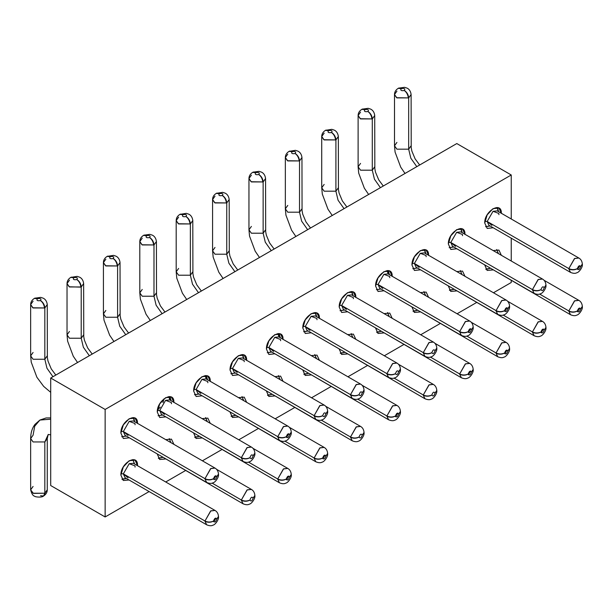<?xml version="1.0" encoding="UTF-8"?>
<svg xmlns="http://www.w3.org/2000/svg" width="613" height="613" viewBox="0 0 613 613"><rect width="100%" height="100%" fill="white"/><g stroke="black" fill="none" stroke-linecap="round" stroke-linejoin="round"><path stroke-width="0.92" d="M50.703 485.534L105.137 516.958L105.137 409.446L50.703 378.022L50.703 485.534L50.703 378.022L105.137 409.446L511.242 174.989L456.808 143.557L50.703 378.022L456.808 143.557L511.242 174.989L105.137 409.446L105.137 516.958L50.703 485.534M511.242 282.501L493.473 292.753L511.242 282.501L511.242 280.509L511.242 282.501M476.577 302.516L457.091 313.764L476.577 302.516M440.188 323.518L420.702 334.767L440.188 323.518M403.806 344.521L384.32 355.778L403.806 344.521M367.425 365.532L347.939 376.78L367.425 365.532M331.035 386.535L311.55 397.791L331.035 386.535M294.654 407.545L275.168 418.794L294.654 407.545M258.272 428.548L238.786 439.805L258.272 428.548M221.883 449.559L202.397 460.807L221.883 449.559M185.501 470.562L165.725 481.979L185.501 470.562M149.112 491.572L105.137 516.958L149.112 491.572M511.242 261L511.242 238.166L511.242 261M511.242 218.987L511.242 174.989L511.242 218.987M137.511 423.345L135.075 418.127L129.197 418.71L123.328 424.909L120.891 433.1L123.328 438.479L129.343 437.812L123.374 438.51L120.891 433.1C120.378 421.024 138.025 410.833 137.511 423.506M173.893 402.335L171.464 397.124L165.587 397.707L159.709 403.906L157.28 412.097L159.709 417.476L165.587 416.894L159.763 417.499L157.28 412.097C156.759 400.013 174.406 389.83 173.893 402.503M210.274 381.332L207.845 376.114L201.968 376.696L196.099 382.895L193.662 391.086L196.099 396.465L202.114 395.799L196.145 396.496L193.662 391.086C193.149 379.01 210.795 368.819 210.282 381.493M246.664 360.321L244.227 355.111L238.357 355.693L232.48 361.892L230.044 370.083L232.48 375.462L238.503 374.796L232.534 375.485L230.044 370.083C229.53 358 247.177 347.816 246.664 360.49M283.045 339.318L280.616 334.1L274.739 334.683L268.862 340.889L266.433 349.073L268.862 354.452L274.885 353.785L268.915 354.483L266.433 349.073C265.919 336.997 283.558 326.806 283.045 339.479M319.434 318.308L316.998 313.097L311.12 313.68L305.251 319.879L302.814 328.07L305.251 333.449L311.266 332.782L305.297 333.472L302.814 328.07C302.301 315.986 319.948 305.803 319.434 318.476M355.816 297.305L353.387 292.087L347.51 292.669L341.633 298.876L339.204 307.059L341.633 312.438L347.655 311.772L341.686 312.469L339.204 307.059C338.683 294.983 356.329 284.792 355.816 297.466M392.197 276.294L389.768 271.084L383.891 271.666L378.022 277.865L375.585 286.056L378.022 291.436L384.037 290.769L378.068 291.466L375.585 286.056C375.072 273.973 392.718 263.789 392.197 276.463M428.587 255.292L426.15 250.073L420.28 250.656L414.403 256.862L411.967 265.046L414.403 270.425L420.28 269.843L414.457 270.456L411.967 265.046C411.453 252.97 429.1 242.779 428.587 255.452M464.968 234.289L462.539 229.07L456.662 229.653L450.785 235.852L448.356 244.043L450.785 249.422L456.808 248.755L450.839 249.453L448.356 244.043C447.842 231.959 465.482 221.776 464.968 234.45M501.357 213.278L498.921 208.06L493.044 208.642L487.174 214.849L484.737 223.032L487.174 228.411L493.189 227.745L487.22 228.442L484.737 223.032C484.224 210.956 501.871 200.765 501.357 213.439M120.891 475.113C120.378 463.037 138.025 452.846 137.511 465.52L135.075 460.141L129.197 460.723L123.328 466.922L120.891 475.113L123.328 480.492L129.059 479.994L123.274 480.462L120.891 475.113M157.28 454.11L159.709 459.489L165.441 458.984L159.664 459.459L157.28 454.11M165.725 439.636L171.464 439.138L173.893 444.348L171.464 439.138L165.725 439.636M193.662 433.1L196.099 438.479L201.83 437.981L196.045 438.448L193.662 433.1M202.114 418.633L207.845 418.127L210.274 423.345L207.845 418.127L202.114 418.633M230.044 412.097L232.48 417.476L238.212 416.97L232.427 417.445L230.044 412.097M238.495 397.622L244.227 397.124L246.664 402.335L244.227 397.124L238.495 397.622M266.433 391.086L268.862 396.465L274.601 395.967L268.816 396.435L266.433 391.086M274.885 376.62L280.616 376.114L283.045 381.332L280.616 376.114L274.885 376.62M302.814 370.083L305.251 375.462L310.983 374.957L305.197 375.432L302.814 370.083M311.266 355.609L316.998 355.111L319.434 360.321L316.998 355.111L311.266 355.609M339.204 349.073L341.633 354.452L347.364 353.954L341.587 354.421L339.204 349.073M347.648 334.606L353.387 334.1L355.816 339.318L353.387 334.1L347.648 334.606M375.585 328.07L378.022 333.449L383.753 332.943L377.968 333.418L375.585 328.07M384.037 313.595L389.768 313.097L392.197 318.308L389.768 313.097L384.037 313.595M411.967 307.059L414.403 312.438L420.135 311.94L414.35 312.408L411.967 307.059M420.418 292.593L426.15 292.087L428.587 297.305L426.15 292.087L420.418 292.593M448.356 286.056L450.785 291.436L456.516 290.93L450.739 291.405L448.356 286.056M456.808 271.582L462.539 271.084L464.968 276.294L462.539 271.084L456.808 271.582M484.737 265.046L487.174 270.425L492.906 269.927L487.12 270.402L484.737 265.046M493.189 250.579L498.921 250.073L501.357 255.292L498.921 250.073L493.189 250.579M133.557 417.622L134.783 421.759M169.939 396.611L171.173 400.756M206.32 375.608L207.554 379.746M242.71 354.598L243.943 358.743M279.091 333.595L280.325 337.74M315.48 312.584L316.706 316.729M351.862 291.581L353.096 295.727M388.244 270.571L389.477 274.716M424.633 249.568L425.866 253.713M461.014 228.557L462.248 232.702M497.404 207.554L498.63 211.7M126.339 478.416L122.125 479.427M158.323 458.164L162.698 457.398L158.506 458.424M199.11 436.41L194.896 437.414M235.492 415.399L231.277 416.411M267.475 395.14L271.85 394.381L267.666 395.4M308.262 373.386L304.048 374.397M344.644 352.383L340.43 353.394M376.627 332.123L381.01 331.365L376.819 332.384M417.415 310.37L413.2 311.381M453.796 289.359L449.59 290.37M485.78 269.107L490.162 268.341L485.971 269.368M134.622 421.675L133.159 417.583M128.071 435.445L123.328 431.529L121.014 431.368L123.328 431.529L129.197 421.353L134.967 423.506L135.075 424.748M126.194 435.989L121.703 436.762L126.316 436.065M171.004 400.672L169.548 396.58M164.46 414.434L159.709 410.518L157.403 410.365L159.709 410.518L165.587 400.35L171.349 402.503L171.456 403.737M162.575 414.986L158.085 415.76L162.698 415.055M164.023 398.779L162.966 402.572M160.33 407.147L157.449 410.051M207.393 379.662L205.93 375.57M200.842 393.431L196.099 389.516L193.785 389.362L196.099 389.516L201.968 379.34L207.73 381.493L207.845 382.734M198.957 393.975L194.474 394.757L199.087 394.052M243.775 358.659L242.311 354.567M237.231 372.428L232.48 368.513L230.174 368.352L232.48 368.513L238.357 358.337L244.12 360.49L244.227 361.731M235.346 372.972L230.856 373.746L235.469 373.041M280.156 337.648L278.7 333.556M273.613 351.418L268.869 347.502L266.555 347.349L268.869 347.502L274.739 337.334L280.501 339.479L280.616 340.721M271.728 351.962L267.245 352.743L271.85 352.038M316.546 316.645L315.082 312.553M309.994 330.415L305.251 326.499L302.937 326.338L305.251 326.499L311.12 316.323L316.89 318.476L316.998 319.718M308.109 330.959L303.627 331.733L308.239 331.028M352.927 295.635L351.471 291.543M346.383 309.404L341.633 305.489L339.326 305.335L341.633 305.489L347.51 295.32L353.272 297.474L353.379 298.707M344.498 309.948L340.008 310.73L344.621 310.025M389.316 274.632L387.853 270.54M382.765 288.401L378.022 284.486L375.708 284.325L378.022 284.486L383.891 274.31L389.653 276.463L389.768 277.704M380.88 288.945L376.397 289.719L381.01 289.014M425.698 253.621L424.234 249.529M419.146 267.391L414.403 263.475L412.097 263.322L414.403 263.475L420.28 253.307L426.043 255.46L426.15 256.694M417.269 267.942L412.779 268.716L417.392 268.011M462.079 232.618L460.624 228.526M455.536 246.388L450.793 242.472L448.478 242.311L450.793 242.472L456.662 232.296L462.424 234.45L462.531 235.691M453.651 246.932L449.168 247.706L453.773 247.001M498.469 211.615L497.005 207.516M491.917 225.377L487.174 221.462L484.86 221.308L487.174 221.462L493.044 211.293L498.813 213.447L498.921 214.68M490.032 225.929L485.55 226.703L490.162 225.998M134.622 464.018L132.837 459.589L134.492 463.949M121.941 479.167L126.316 478.408M128.071 477.788L123.328 473.872L120.976 473.711L123.328 473.872L129.197 463.704L134.967 465.849L135.075 467.091M170.935 442.64L169.219 438.586L170.866 442.601M162.66 457.045L243.085 503.809L241.369 500.285L243.085 503.809C245.798 504.913 247.897 505.028 249.376 504.147C251.437 503.97 255.437 498.576 254.885 495.71L253.108 498.185C252.096 501.097 251.046 501.733 249.958 500.078C247.085 501.564 244.219 501.633 241.369 500.285M207.317 421.637L205.608 417.576L207.248 421.591M194.704 437.153L199.087 436.395M199.041 436.042L279.467 482.806L277.75 479.274L279.467 482.806C282.187 483.91 284.279 484.017 285.758 483.144C287.826 482.96 291.826 477.565 291.275 474.7L289.497 477.182C288.478 480.094 287.428 480.722 286.34 479.075C283.467 480.561 280.608 480.623 277.75 479.274M243.706 400.626L241.989 396.573L243.629 400.588M231.093 416.15L235.469 415.384M235.43 415.032L315.856 461.796L314.14 458.271L315.856 461.796C318.568 462.899 320.668 463.014 322.139 462.133C324.208 461.957 328.208 456.562 327.656 453.697L325.878 456.172C324.867 459.083 323.817 459.719 322.729 458.064C319.856 459.551 316.99 459.62 314.14 458.271M280.087 379.623L278.379 375.562L280.018 379.585M271.812 394.029L352.237 440.793L350.521 437.261L352.237 440.793C354.95 441.896 357.05 442.004 358.528 441.13C360.597 440.946 364.597 435.552 364.045 432.686L362.26 435.169C361.249 438.08 360.199 438.709 359.111 437.061C356.237 438.548 353.372 438.609 350.521 437.261M316.477 358.62L314.76 354.559L316.4 358.574M303.864 374.137L308.239 373.378M308.193 373.018L388.619 419.782L386.903 416.258L388.619 419.782C391.339 420.886 393.431 421.001 394.91 420.12C396.979 419.943 400.979 414.549 400.427 411.683L398.649 414.158C397.63 417.07 396.58 417.706 395.5 416.058C392.626 417.537 389.761 417.606 386.903 416.258M352.858 337.61L351.142 333.556L352.789 337.571M340.246 353.126L344.621 352.368M344.583 352.015L425.008 398.779L423.292 395.247L425.008 398.779C427.721 399.883 429.82 399.99 431.299 399.117C433.36 398.933 437.36 393.538 436.808 390.673L435.031 393.155C434.019 396.067 432.97 396.695 431.881 395.048C429.008 396.534 426.142 396.603 423.292 395.247M389.24 316.607L387.531 312.546L389.171 316.561M380.964 331.005L461.39 377.769L459.673 374.244L461.39 377.769C464.11 378.872 466.202 378.987 467.681 378.106C469.75 377.93 473.749 372.535 473.198 369.67L471.42 372.152C470.401 375.064 469.351 375.692 468.263 374.045C465.39 375.524 462.531 375.593 459.673 374.244M425.629 295.596L423.912 291.543L425.552 295.558M413.016 311.113L417.392 310.354M417.353 310.002L497.771 356.766L496.063 353.241L497.771 356.766C500.492 357.869 502.591 357.984 504.062 357.103C506.131 356.919 510.131 351.525 509.579 348.659L507.802 351.142C506.79 354.053 505.74 354.682 504.652 353.034C501.779 354.521 498.913 354.59 496.063 353.241M462.01 274.593L460.294 270.532L461.941 274.547M449.398 290.11L453.773 289.351M453.735 288.991L534.161 335.755L532.444 332.231L534.161 335.755C536.873 336.859 538.973 336.974 540.451 336.093C542.52 335.916 546.52 330.522 545.968 327.656L544.183 330.139C543.172 333.051 542.122 333.679 541.034 332.031C538.16 333.51 535.295 333.579 532.444 332.231M498.4 253.583L496.683 249.529L498.323 253.544M490.116 267.988L570.542 314.753L568.826 311.228L570.542 314.753C573.262 315.856 575.354 315.971 576.833 315.09C578.902 314.906 582.902 309.511 582.35 306.646L580.572 309.128C579.553 312.04 578.503 312.676 577.423 311.021C574.55 312.507 571.684 312.576 568.826 311.228M204.98 478.669C207.83 480.033 210.696 480.033 213.569 478.669C214.588 475.757 215.638 475.129 216.726 476.776L218.496 474.071C218.213 471.236 217.048 469.244 215.002 468.087L133.35 420.947L129.197 421.353L123.328 431.529L204.98 478.669L210.849 468.493L215.002 468.087L210.611 468.639L204.98 478.669L123.328 431.529L125.044 435.33L206.696 482.469L204.98 478.945L206.696 482.469C209.416 483.573 211.508 483.688 212.987 482.806C215.056 482.63 219.056 477.236 218.504 474.37L216.726 476.853C215.715 479.764 214.657 480.393 213.577 478.745C210.703 480.224 207.838 480.293 204.98 478.945M241.361 457.666C244.219 459.022 247.085 459.022 249.958 457.666C250.97 454.754 252.02 454.118 253.108 455.765L254.885 453.068C254.602 450.233 253.437 448.233 251.391 447.076L169.74 399.937L165.587 400.35L159.709 410.518L241.361 457.666L247.238 447.49L251.391 447.076L246.993 447.636L241.361 457.666L159.709 410.518L161.434 414.327L243.085 461.466L241.369 457.942L243.085 461.466C245.798 462.57 247.897 462.685 249.376 461.804C251.437 461.62 255.437 456.225 254.885 453.359L253.108 455.842C252.096 458.754 251.046 459.39 249.958 457.735C247.085 459.221 244.219 459.29 241.369 457.942M277.75 436.655C280.601 438.019 283.467 438.019 286.34 436.655C287.359 433.743 288.409 433.115 289.489 434.763L291.267 432.058C290.983 429.223 289.819 427.23 287.773 426.073L206.121 378.934L201.968 379.34L196.099 389.516L277.75 436.655L283.62 426.487L287.773 426.073L283.382 426.625L277.75 436.655L196.099 389.516L197.815 393.316L279.467 440.456L277.75 436.931L279.467 440.456C282.187 441.559 284.279 441.674 285.758 440.793C287.826 440.617 291.826 435.222 291.275 432.357L289.497 434.839C288.478 437.751 287.428 438.379 286.34 436.732C283.467 438.211 280.608 438.28 277.75 436.931M314.132 415.652C316.982 417.009 319.848 417.009 322.729 415.652C323.741 412.741 324.79 412.105 325.878 413.76L327.656 411.055C327.365 408.22 326.2 406.22 324.154 405.063L242.51 357.923L238.357 358.337L232.48 368.513L314.132 415.652L320.001 405.477L324.154 405.063L319.764 405.622L314.132 415.652L232.48 368.513L234.204 372.313L315.856 419.453L314.14 415.928L315.856 419.453C318.568 420.556 320.668 420.671 322.139 419.79C324.208 419.606 328.208 414.219 327.656 411.346L325.878 413.829C324.867 416.74 323.817 417.376 322.729 415.721C319.856 417.208 316.99 417.277 314.14 415.928M350.513 394.642C353.372 396.006 356.237 396.006 359.111 394.642C360.122 391.73 361.172 391.102 362.26 392.749L364.038 390.052C363.754 387.209 362.589 385.217 360.544 384.06L278.892 336.92L274.739 337.334L268.869 347.502L350.513 394.642L356.391 384.474L360.544 384.06L356.145 384.619L350.513 394.642L268.869 347.502L270.586 351.303L352.237 398.442L350.521 394.918L352.237 398.442C354.95 399.553 357.05 399.661 358.528 398.779C360.597 398.603 364.597 393.209 364.045 390.343L362.26 392.826C361.249 395.737 360.199 396.366 359.111 394.718C356.237 396.205 353.372 396.266 350.521 394.918M386.903 373.639C389.753 374.995 392.619 374.995 395.492 373.639C396.511 370.727 397.561 370.091 398.649 371.746L400.419 369.041C400.136 366.206 398.971 364.206 396.925 363.049L315.274 315.91L311.12 316.323L305.251 326.499L386.903 373.639L392.772 363.463L396.925 363.049L392.535 363.609L386.903 373.639L305.251 326.499L306.967 330.3L388.619 377.439L386.903 373.915L388.619 377.439C391.339 378.543 393.431 378.658 394.91 377.777C396.979 377.593 400.979 372.206 400.427 369.332L398.649 371.815C397.63 374.727 396.58 375.363 395.5 373.708C392.626 375.194 389.761 375.263 386.903 373.915M423.284 352.628C426.142 353.992 429.008 353.992 431.881 352.628C432.893 349.716 433.943 349.088 435.031 350.736L436.808 348.038C436.525 345.196 435.353 343.203 433.314 342.046L351.663 294.907L347.51 295.32L341.633 305.489L423.284 352.628L429.161 342.46L433.314 342.046L428.916 342.606L423.284 352.628L341.633 305.489L343.357 309.289L425.008 356.429L423.292 352.904L425.008 356.429C427.721 357.54 429.82 357.647 431.299 356.766C433.36 356.59 437.36 351.195 436.808 348.33L435.031 350.812C434.019 353.724 432.97 354.352 431.881 352.705C429.008 354.191 426.142 354.253 423.292 352.904M459.673 331.625C462.524 332.982 465.39 332.982 468.263 331.625C469.274 328.714 470.332 328.078 471.412 329.733L473.19 327.028C472.907 324.193 471.742 322.193 469.696 321.043L388.044 273.896L383.891 274.31L378.022 284.486L459.673 331.625L465.543 321.45L469.696 321.043L465.305 321.595L459.673 331.625L378.022 284.486L379.738 288.286L461.39 335.426L459.673 331.901L461.39 335.426C464.11 336.529 466.202 336.644 467.681 335.763C469.75 335.587 473.749 330.192 473.198 327.327L471.42 329.802C470.401 332.713 469.351 333.349 468.263 331.694C465.39 333.181 462.531 333.25 459.673 331.901M496.055 310.615C498.905 311.979 501.771 311.979 504.652 310.615C505.664 307.703 506.713 307.075 507.802 308.722L509.579 306.025C509.288 303.182 508.123 301.19 506.077 300.033L424.434 252.893L420.28 253.307L414.403 263.475L496.055 310.615L501.924 300.447L506.077 300.033L501.687 300.592L496.055 310.615L414.403 263.475L416.127 267.276L497.771 314.423L496.063 310.891L497.771 314.423C500.492 315.526 502.591 315.634 504.062 314.76C506.131 314.576 510.131 309.182 509.579 306.316L507.802 308.799C506.79 311.711 505.74 312.339 504.652 310.691C501.779 312.178 498.913 312.239 496.063 310.891M532.436 289.612C535.295 290.976 538.16 290.976 541.034 289.612C542.045 286.7 543.095 286.072 544.183 287.719L545.961 285.014C545.677 282.179 544.513 280.179 542.467 279.03L460.815 231.89L456.662 232.296L450.793 242.472L532.436 289.612L538.314 279.436L542.467 279.03L538.068 279.582L532.436 289.612L450.793 242.472L452.509 246.273L534.161 293.412L532.444 289.888L534.161 293.412C536.873 294.516 538.973 294.631 540.451 293.75C542.52 293.573 546.52 288.179 545.968 285.313L544.183 287.788C543.172 290.7 542.122 291.336 541.034 289.688C538.16 291.167 535.295 291.236 532.444 289.888M568.826 268.601C571.676 269.965 574.542 269.965 577.415 268.601C578.434 265.69 579.484 265.061 580.572 266.709L582.342 264.011C582.059 261.169 580.894 259.176 578.848 258.019L497.197 210.88L493.044 211.293L487.174 221.462L568.826 268.601L574.695 258.433L578.848 258.019L574.458 258.579L568.826 268.601L487.174 221.462L488.89 225.27L570.542 272.41L568.826 268.877L570.542 272.41C573.262 273.513 575.354 273.62 576.833 272.747C578.902 272.563 582.902 267.168 582.35 264.303L580.572 266.785C579.553 269.697 578.503 270.325 577.423 268.678C574.55 270.164 571.684 270.233 568.826 268.877M204.98 521.012C207.83 522.376 210.696 522.376 213.569 521.012C214.588 518.1 215.638 517.472 216.726 519.119L218.496 516.422C218.213 513.579 217.048 511.587 215.002 510.43L210.611 510.989L204.98 521.012L210.849 510.844L215.002 510.43L133.35 463.29L129.197 463.704L123.328 473.872L204.98 521.012L123.328 473.872L125.044 477.673L206.696 524.812L204.98 521.288L206.696 524.812C209.416 525.923 211.508 526.031 212.987 525.149C215.056 524.973 219.056 519.579 218.504 516.713L216.726 519.196C215.715 522.107 214.657 522.736 213.577 521.088C210.703 522.575 207.838 522.636 204.98 521.288M241.361 500.009L212.106 483.113L241.361 500.009L247.238 489.833L251.391 489.419L246.993 489.979L241.361 500.009C244.219 501.365 247.085 501.365 249.958 500.009C250.97 497.097 252.02 496.461 253.108 498.116L254.885 495.411C254.602 492.576 253.437 490.576 251.391 489.419L216.558 469.313M277.75 478.998L248.495 462.11L277.75 478.998L283.62 468.83L287.773 468.416L283.382 468.976L277.75 478.998C280.601 480.362 283.467 480.362 286.34 478.998C287.359 476.086 288.409 475.458 289.489 477.106L291.267 474.408C290.983 471.566 289.819 469.573 287.773 468.416L252.939 448.31M314.132 457.995L284.876 441.107L314.132 457.995L320.001 447.819L324.154 447.413L319.764 447.965L314.132 457.995C316.982 459.352 319.848 459.352 322.729 457.995C323.741 455.084 324.79 454.448 325.878 456.103L327.656 453.398C327.365 450.563 326.2 448.563 324.154 447.413L289.328 427.299M325.089 455.053L322.936 458.785M350.513 436.985L321.258 420.097L350.513 436.985L356.391 426.817L360.544 426.403L356.145 426.962L350.513 436.985C353.372 438.349 356.237 438.349 359.111 436.985C360.122 434.073 361.172 433.445 362.26 435.092L364.038 432.395C363.754 429.552 362.589 427.56 360.544 426.403L325.71 406.296M386.903 415.982L357.647 399.094L386.903 415.982L392.772 405.806L396.925 405.4L392.535 405.952L386.903 415.982C389.753 417.346 392.619 417.346 395.492 415.982C396.511 413.07 397.561 412.442 398.649 414.089L400.419 411.384C400.136 408.549 398.971 406.549 396.925 405.4L362.099 385.286M397.86 413.039L395.707 416.771M423.284 394.971L394.029 378.083L423.284 394.971L429.161 384.803L433.314 384.389L428.916 384.949L423.284 394.971C426.142 396.335 429.008 396.335 431.881 394.971C432.893 392.059 433.943 391.431 435.031 393.079L436.808 390.381C436.525 387.539 435.353 385.546 433.314 384.389L398.481 364.283M459.673 373.968L430.418 357.08L459.673 373.968L465.543 363.793L469.696 363.386L465.305 363.938L459.673 373.968C462.524 375.332 465.39 375.332 468.263 373.968C469.274 371.057 470.332 370.428 471.412 372.076L473.19 369.371C472.907 366.536 471.742 364.536 469.696 363.386L434.862 343.272M470.631 371.026L468.478 374.758M496.055 352.965L466.8 336.07L496.055 352.965L501.924 342.79L506.077 342.376L501.687 342.935L496.055 352.965C498.905 354.322 501.771 354.322 504.652 352.965C505.664 350.054 506.713 349.418 507.802 351.065L509.579 348.368C509.288 345.533 508.123 343.533 506.077 342.376L471.251 322.269M532.436 331.955L503.181 315.067L532.436 331.955L538.314 321.787L542.467 321.373L538.068 321.925L532.436 331.955C535.295 333.319 538.16 333.319 541.034 331.955C542.045 329.043 543.095 328.415 544.183 330.062L545.961 327.357C545.677 324.522 544.513 322.53 542.467 321.373L507.633 301.259M568.826 310.952L539.57 294.056L568.826 310.952L574.695 300.776L578.848 300.362L574.458 300.922L568.826 310.952C571.676 312.308 574.542 312.308 577.415 310.952C578.434 308.04 579.484 307.404 580.572 309.059L582.342 306.354C582.059 303.519 580.894 301.519 578.848 300.362L544.022 280.256M50.703 430.288L50.703 433.268L50.703 430.288M288.708 433.713L286.555 437.444L288.708 433.713M507.012 307.68L504.859 311.404M579.783 265.667L577.63 269.398M213.784 521.801L215.937 518.077M286.555 479.787L288.708 476.063M504.859 353.755L507.012 350.023M541.248 332.744L543.402 329.012M577.63 311.741L579.783 308.01M50.703 419.2L39.922 420.051L50.703 419.2M30.65 438.563L33.079 441.95L44.826 441.95L48.228 434.441L44.826 441.95L47.262 438.556L44.826 441.95L33.079 441.95L30.65 438.556L33.079 435.169L34.719 426.188L39.922 420.051L35.002 424.365C32.144 428.096 30.696 432.824 30.65 438.563L30.65 489.833L33.079 493.227L44.826 493.227L44.826 441.95L44.826 493.227L47.262 489.833L44.826 493.227L33.393 493.396L30.65 489.833L33.079 486.446M368.635 194.467L364.344 188.183L358.697 173.111L358.115 166.797L360.544 170.192L372.29 170.192L372.29 118.914L374.719 115.52L372.29 118.914L372.29 170.192L374.719 166.797L372.29 170.192L374.428 179.172L380.412 187.662L374.428 179.172L372.29 170.192L360.544 170.192L358.115 166.797L360.544 163.403M77.56 362.513L73.269 356.237L67.622 341.165L67.032 334.851L69.468 338.238L81.215 338.238L81.215 286.961L83.644 283.574L81.215 286.961L81.215 338.238L83.644 334.851L81.215 338.238L83.353 347.226L89.337 355.716L83.353 347.226L81.215 338.238L69.468 338.238L67.032 334.851L69.468 331.457M223.094 278.486L218.81 272.21L213.163 257.138L212.573 250.824L215.002 254.211L226.749 254.211L226.749 202.941L229.185 199.547L226.749 202.941L226.749 254.211L229.185 250.824L226.749 254.211L228.887 263.199L234.879 271.689L228.887 263.199L226.749 254.211L215.002 254.211L212.573 250.824L215.002 247.43M50.703 392.343L43.669 386.389L36.887 377.24L31.24 362.168L30.65 355.854L33.079 359.249L44.826 359.249L44.826 307.971L47.262 304.577L44.826 307.971L44.826 359.249L47.262 355.854L44.826 359.249L46.963 368.229L52.956 376.719L46.963 368.229L44.826 359.249L33.079 359.249L30.65 355.854L33.079 352.467M295.864 236.472L291.581 230.197L285.926 215.125L285.344 208.811L287.773 212.198L299.519 212.198L299.519 160.928L301.956 157.533L299.519 160.928L299.519 212.198L301.956 208.811L299.519 212.198L301.657 221.186L307.649 229.676L301.657 221.186L299.519 212.198L287.773 212.198L285.344 208.811L287.773 205.416M405.017 173.456L400.733 167.18L395.086 152.108L394.496 145.794L396.925 149.181L408.672 149.181L408.672 97.904L411.108 94.517L408.672 97.904L408.672 149.181L411.108 145.794L408.672 149.181L410.81 158.169L416.802 166.652L410.81 158.169L408.672 149.181L396.925 149.181L394.496 145.794L396.925 142.4M332.246 215.469L327.963 209.194L322.315 194.122L321.725 187.8L324.162 191.195L335.909 191.195L335.909 139.917L338.338 136.53L335.909 139.917L335.909 191.195L338.338 187.808L335.909 191.195L338.047 200.183L344.031 208.665L338.047 200.183L335.909 191.195L324.162 191.195L321.725 187.8L324.162 184.413M186.712 299.496L182.421 293.213L176.774 278.149L176.192 271.827L178.621 275.222L190.367 275.222L190.367 223.944L192.796 220.55L190.367 223.944L190.367 275.222L192.796 271.827L190.367 275.222L192.505 284.202L198.489 292.692L192.505 284.202L190.367 275.222L178.621 275.222L176.192 271.827L178.621 268.44M259.483 257.483L255.192 251.2L249.545 236.135L248.955 229.814L251.391 233.208L263.138 233.208L263.138 181.931L265.567 178.544L263.138 181.931L263.138 233.208L265.567 229.814L263.138 233.208L265.276 242.189L271.26 250.679L265.276 242.189L263.138 233.208L251.391 233.208L248.955 229.814L251.391 226.427M113.941 341.51L109.658 335.227L104.003 320.162L103.421 313.841L105.85 317.235L117.596 317.235L117.596 265.958L120.033 262.563L117.596 265.958L117.596 317.235L120.033 313.841L117.596 317.235L119.734 326.216L125.726 334.706L119.734 326.216L117.596 317.235L105.85 317.235L103.421 313.841L105.85 310.454M150.323 320.499L146.04 314.224L140.392 299.152L139.802 292.838L142.239 296.225L153.986 296.225L153.986 244.947L156.415 241.56L153.986 244.947L153.986 296.225L156.415 292.838L153.986 296.225L156.123 305.213L162.108 313.703L156.123 305.213L153.986 296.225L142.239 296.225L139.802 292.838L142.239 289.443M213.784 479.458L215.937 475.726M216.726 476.776C215.63 475.129 214.581 475.757 213.569 478.669M213.577 478.745C214.665 480.385 215.715 479.757 216.726 476.853M253.108 455.765C252.02 454.126 250.97 454.754 249.958 457.666M249.958 457.735C251.046 459.382 252.096 458.754 253.108 455.842M289.489 434.763C288.401 433.115 287.351 433.751 286.34 436.655M286.34 436.732C287.436 438.379 288.485 437.743 289.497 434.839M325.878 413.76C324.783 412.112 323.733 412.741 322.729 415.652M322.729 415.721C323.817 417.369 324.867 416.74 325.878 413.829M362.26 392.749C361.172 391.102 360.122 391.738 359.111 394.642M359.111 394.718C360.206 396.366 361.256 395.73 362.26 392.826M398.649 371.746C397.553 370.099 396.504 370.727 395.492 373.639M395.5 373.708C396.588 375.355 397.638 374.727 398.649 371.815M435.031 350.736C433.943 349.088 432.893 349.724 431.881 352.628M431.881 352.705C432.97 354.352 434.019 353.716 435.031 350.812M468.478 332.415L470.631 328.683M471.412 329.733C470.324 328.085 469.274 328.714 468.263 331.625M468.263 331.694C469.359 333.342 470.409 332.713 471.42 329.802M507.802 308.722C506.706 307.075 505.656 307.711 504.652 310.615M504.652 310.691C505.74 312.339 506.79 311.703 507.802 308.799M544.183 287.719C543.095 286.072 542.045 286.7 541.034 289.612M541.034 289.688C542.13 291.328 543.179 290.7 544.183 287.788M580.572 266.709C579.477 265.069 578.427 265.697 577.415 268.601M577.423 268.678C578.511 270.325 579.561 269.697 580.572 266.785M213.577 521.088C214.665 522.736 215.715 522.1 216.726 519.196M216.726 519.119C215.63 517.472 214.581 518.108 213.569 521.012M249.958 500.078C251.046 501.725 252.096 501.097 253.108 498.185M253.108 498.116C252.02 496.469 250.97 497.097 249.958 500.009M286.34 479.075C287.436 480.722 288.485 480.086 289.497 477.182M289.489 477.106C288.401 475.458 287.351 476.094 286.34 478.998M322.729 458.064C323.817 459.712 324.867 459.083 325.878 456.172M325.878 456.103C324.783 454.455 323.733 455.084 322.729 457.995M359.111 437.061C360.206 438.709 361.256 438.073 362.26 435.169M362.26 435.092C361.172 433.445 360.122 434.081 359.111 436.985M395.5 416.058C396.588 417.698 397.638 417.07 398.649 414.158M398.649 414.089C397.553 412.442 396.504 413.07 395.492 415.982M431.881 395.048C432.97 396.695 434.019 396.067 435.031 393.155M435.031 393.079C433.943 391.439 432.893 392.067 431.881 394.971M468.263 374.045C469.359 375.685 470.409 375.056 471.42 372.152M471.412 372.076C470.324 370.428 469.274 371.057 468.263 373.968M504.652 353.034C505.74 354.682 506.79 354.053 507.802 351.142M507.802 351.065C506.706 349.425 505.656 350.054 504.652 352.965M541.034 332.031C542.13 333.679 543.179 333.043 544.183 330.139M544.183 330.062C543.095 328.415 542.045 329.051 541.034 331.955M577.423 311.021C578.511 312.668 579.561 312.04 580.572 309.128M580.572 309.059C579.477 307.412 578.427 308.04 577.415 310.952M358.115 166.797L358.115 115.52C358.13 112.999 359.364 110.945 361.8 109.352L364.842 109.65L361.8 109.352L362.635 108.999L364.927 109.604C367.999 109.106 369.018 109.727 367.992 111.466C370.612 113.282 372.045 115.757 372.29 118.914L360.544 118.914L358.115 115.52L360.544 112.133M71.323 277.107L73.851 277.658C76.924 277.16 77.943 277.781 76.916 279.52C79.529 281.329 80.962 283.811 81.215 286.961L69.468 286.961L67.032 283.574L69.468 280.179M216.864 193.08L219.385 193.631C222.458 193.133 223.484 193.754 222.458 195.493C225.071 197.302 226.504 199.784 226.749 202.941L215.002 202.941L212.573 199.547L215.002 196.16M30.65 355.854L30.65 304.577C30.673 302.056 31.899 300.002 34.343 298.408L37.378 298.707L34.343 298.408L35.179 298.056L37.462 298.661C40.535 298.163 41.561 298.784 40.535 300.523C43.148 302.339 44.58 304.814 44.826 307.971L33.079 307.971L30.65 304.577L33.079 301.19M289.627 151.066L292.156 151.618C295.228 151.12 296.248 151.74 295.221 153.48C297.841 155.288 299.274 157.771 299.519 160.928L287.773 160.928L285.344 157.533L287.773 154.147M394.496 145.794L394.496 94.517C394.519 91.996 395.745 89.935 398.189 88.341L401.224 88.64L398.189 88.341L399.025 87.988L401.308 88.594C404.381 88.103 405.408 88.724 404.381 90.463C406.994 92.272 408.427 94.754 408.672 97.904L396.925 97.904L394.496 94.517L396.925 91.122M326.016 130.063L328.537 130.607C331.61 130.117 332.637 130.738 331.61 132.477C334.223 134.285 335.656 136.768 335.909 139.917L324.162 139.917L321.725 136.53L324.162 133.136M180.475 214.09L183.003 214.634C186.076 214.136 187.095 214.765 186.068 216.504C188.689 218.312 190.122 220.795 190.367 223.944L178.621 223.944L176.192 220.55L178.621 217.163M248.955 229.814L248.955 178.544C248.978 176.023 250.211 173.962 252.648 172.368L255.69 172.667L252.648 172.368L253.483 172.015L255.774 172.621C258.847 172.13 259.866 172.751 258.839 174.49C261.452 176.299 262.885 178.781 263.138 181.931L251.391 181.931L248.955 178.544L251.391 175.149M107.704 256.104L110.233 256.648C113.305 256.15 114.332 256.778 113.298 258.517C115.918 260.326 117.351 262.808 117.596 265.958L105.85 265.958L103.421 262.563L105.85 259.176M139.802 292.838L139.802 241.56C139.825 239.039 141.051 236.986 143.496 235.384L146.53 235.691L143.496 235.384L144.331 235.032L146.614 235.645C149.695 235.147 150.714 235.767 149.687 237.507C152.3 239.315 153.733 241.798 153.986 244.947L142.239 244.947L139.802 241.56L142.239 238.166M43.761 495.886L44.826 493.227L43.569 496.009L40.535 495.71M43.944 495.779L45.124 493.044L43.891 495.81C46.174 494.132 47.293 492.139 47.262 489.833L47.262 438.556L48.22 434.441L50.703 434.885M358.115 115.52L360.245 118.73L372.29 118.914C372.045 115.757 370.612 113.282 367.992 111.466C370.306 113.382 371.631 115.918 371.976 119.083C371.739 115.926 370.382 113.405 367.907 111.512C364.835 112.01 363.815 111.39 364.842 109.65L364.528 109.375M70.725 277.405L73.453 277.421M76.916 279.52C79.23 281.428 80.556 283.972 80.901 287.137L81.215 286.961C80.962 283.811 79.529 281.329 76.916 279.52C77.928 277.781 76.901 277.16 73.851 277.658M80.901 287.137C80.663 283.98 79.307 281.451 76.832 279.566C73.759 280.064 72.74 279.444 73.767 277.704L70.725 277.398C68.288 278.992 67.055 281.053 67.032 283.574L69.169 286.784L80.901 287.137M212.573 250.824L212.573 199.547L214.711 202.757L226.749 202.941C226.504 199.784 225.071 197.302 222.458 195.493C224.764 197.401 226.09 199.945 226.435 203.11C226.205 199.953 224.848 197.424 222.373 195.539C219.301 196.037 218.274 195.417 219.301 193.677L216.266 193.371L218.987 193.401M30.65 304.577L32.788 307.787L44.826 307.971C44.58 304.814 43.148 302.339 40.535 300.523C42.841 302.439 44.174 304.975 44.511 308.14C44.282 304.983 42.925 302.462 40.45 300.569C37.378 301.067 36.351 300.447 37.378 298.707L37.064 298.431M285.344 208.811L285.344 157.533L287.474 160.744L299.519 160.928C299.274 157.771 297.841 155.288 295.221 153.48C297.535 155.395 298.86 157.932 299.205 161.096C298.975 157.939 297.619 155.411 295.137 153.526C292.064 154.024 291.045 153.403 292.072 151.664L289.029 151.365L291.757 151.388M394.496 94.517L396.626 97.728L408.672 97.904C408.427 94.754 406.994 92.272 404.381 90.463C406.687 92.371 408.013 94.908 408.358 98.08C408.128 94.915 406.771 92.394 404.296 90.509C401.224 91.008 400.197 90.379 401.224 88.64L400.91 88.364M321.725 187.808L321.725 136.53L323.863 139.733L335.909 139.917C335.656 136.768 334.223 134.285 331.61 132.477C333.916 134.385 335.25 136.921 335.595 140.093C335.357 136.929 334.001 134.408 331.526 132.523C328.453 133.021 327.426 132.393 328.453 130.653L325.419 130.354L328.147 130.377M176.192 271.827L176.192 220.55L178.322 223.76L190.367 223.944C190.122 220.795 188.689 218.312 186.068 216.504C188.383 218.412 189.708 220.948 190.053 224.113C189.815 220.956 188.459 218.435 185.984 216.55C182.912 217.04 181.892 216.42 182.919 214.68L179.877 214.381L182.605 214.404M248.955 178.544L251.092 181.747L263.138 181.931C262.885 178.781 261.452 176.299 258.839 174.49C261.153 176.398 262.479 178.935 262.824 182.107C262.586 178.942 261.23 176.421 258.755 174.536C255.682 175.027 254.663 174.406 255.69 172.667L255.376 172.391M103.421 313.841L103.421 262.563L105.551 265.774L117.596 265.958C117.351 262.808 115.918 260.326 113.298 258.517C115.612 260.425 116.937 262.962 117.282 266.126C117.052 262.969 115.696 260.448 113.213 258.563C110.141 259.054 109.122 258.433 110.148 256.694L107.114 256.395L109.834 256.418M139.802 241.56L141.94 244.771L153.986 244.947C153.733 241.798 152.3 239.315 149.687 237.507C151.993 239.415 153.327 241.959 153.671 245.123C153.434 241.966 152.078 239.438 149.603 237.553C146.53 238.051 145.503 237.43 146.53 235.691L146.223 235.407M364.842 109.65C363.831 111.382 364.85 112.01 367.907 111.512M367.992 111.466C369.003 109.735 367.984 109.114 364.927 109.604M73.767 277.704C72.755 279.436 73.775 280.057 76.832 279.566M219.301 193.677C218.289 195.409 219.316 196.03 222.373 195.539M222.458 195.493C223.461 193.762 222.442 193.133 219.385 193.631M37.378 298.707C36.366 300.447 37.393 301.067 40.45 300.569M40.535 300.523C41.546 298.792 40.519 298.171 37.462 298.661M292.072 151.664C291.06 153.396 292.087 154.024 295.137 153.526M295.221 153.48C296.232 151.748 295.213 151.127 292.156 151.618M401.224 88.64C400.212 90.379 401.239 91 404.296 90.509M404.381 90.463C405.385 88.724 404.365 88.103 401.308 88.594M328.453 130.653C327.449 132.393 328.468 133.013 331.526 132.523M331.61 132.477C332.621 130.738 331.595 130.117 328.537 130.607M182.919 214.68C181.908 216.42 182.927 217.04 185.984 216.55M186.068 216.504C187.08 214.765 186.061 214.144 183.003 214.634M255.69 172.667C254.679 174.406 255.698 175.027 258.755 174.536M258.839 174.49C259.851 172.751 258.824 172.13 255.774 172.621M110.148 256.694C109.137 258.433 110.164 259.054 113.213 258.563M113.298 258.517C114.309 256.778 113.29 256.157 110.233 256.648M146.53 235.691C145.526 237.423 146.545 238.043 149.603 237.553M149.687 237.507C150.698 235.775 149.672 235.147 146.614 235.645M388.167 273.973L387.064 270.563M279.015 336.989L277.911 333.579M206.244 379.003L205.14 375.593M169.862 400.005L168.759 396.596M39.922 420.051L46.113 417.951L50.703 417.89M362.122 109.175L368.191 108.317L370.467 109.053C370.551 109.099 374.076 110.202 374.719 115.52L374.827 168.629L375.478 172.107L378.734 179.877L383.278 186.007M70.725 277.398L77.115 276.371L79.391 277.099C79.475 277.145 83 278.256 83.644 283.574L83.751 336.683L84.402 340.161L87.659 347.923L92.203 354.061M212.573 199.547C212.596 197.026 213.822 194.972 216.266 193.371L222.649 192.344L224.925 193.072C225.017 193.126 228.534 194.229 229.185 199.547L229.285 252.656L229.944 256.134L233.193 263.904L237.744 270.034M34.657 298.232L40.726 297.374L43.002 298.11C43.094 298.156 46.611 299.259 47.262 304.577L47.362 357.685L48.021 361.164L51.27 368.934L55.821 375.064M285.344 157.533C285.359 155.012 286.593 152.959 289.029 151.365L295.42 150.331L297.696 151.066C297.78 151.112 301.305 152.216 301.956 157.533L302.056 210.642L302.707 214.121L305.964 221.891L310.515 228.021M398.504 88.165L404.572 87.314L406.848 88.042C406.94 88.088 410.457 89.199 411.108 94.517L411.208 147.626L411.867 151.097L415.116 158.867L419.667 164.997M321.725 136.53C321.748 134.009 322.974 131.948 325.419 130.354L331.802 129.328L334.077 130.056C334.169 130.102 337.686 131.213 338.338 136.53L338.437 189.639L339.096 193.11L342.345 200.88L346.897 207.01M176.192 220.55C176.207 218.036 177.441 215.975 179.877 214.381L186.268 213.347L188.543 214.083C188.628 214.129 192.153 215.24 192.796 220.55L192.903 273.666L193.555 277.137L196.811 284.907L201.355 291.037M252.97 172.192L259.031 171.333L261.307 172.069C261.399 172.115 264.923 173.226 265.567 178.544L265.674 231.653L266.326 235.124L269.574 242.894L274.126 249.024M103.421 262.563C103.436 260.05 104.67 257.989 107.114 256.395L113.497 255.36L115.773 256.096C115.857 256.142 119.382 257.253 120.033 262.563L120.133 315.672L120.792 319.151L124.041 326.921L128.592 333.051M143.817 235.216L149.879 234.358L152.154 235.085C152.246 235.131 155.763 236.243 156.415 241.56L156.514 294.669L157.173 298.148L160.422 305.91L164.974 312.048M67.032 334.851L67.032 283.574M43.569 496.009C41.784 497.932 34.389 496.829 34.788 496.246C33.033 495.971 31.654 493.833 30.65 489.833"/></g></svg>
